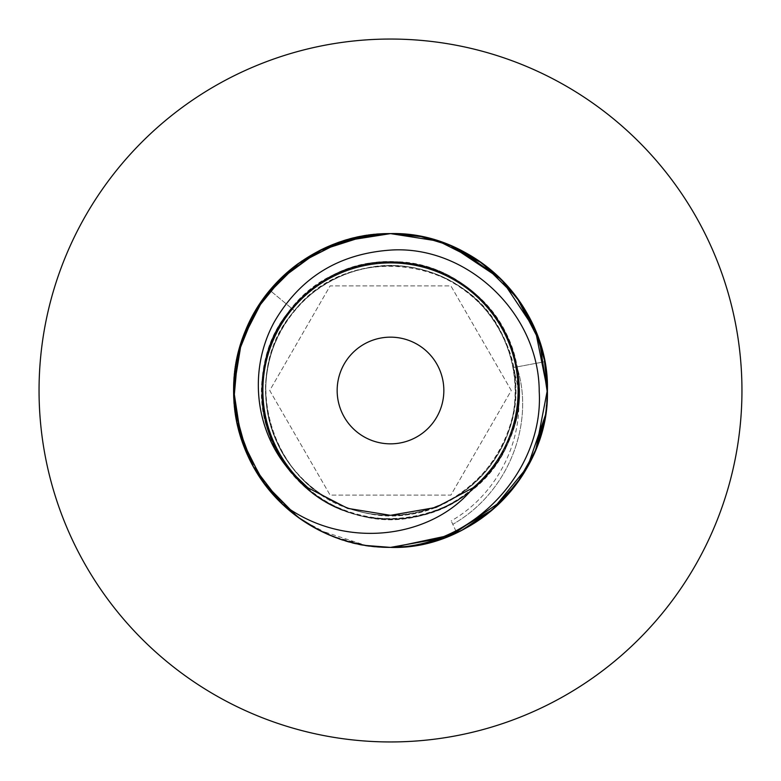 <?xml version="1.0" encoding="UTF-8"?>
<svg xmlns="http://www.w3.org/2000/svg" width="781" height="781" viewBox="0 0 781 781"><rect width="100%" height="100%" fill="white"/><g stroke="black" fill="none" stroke-linecap="round" stroke-linejoin="round"><path stroke-width="0.59" stroke-dasharray="3.9 2.93" d="M511.282 390.5L450.891 285.905L330.109 285.905L269.718 390.5L330.109 495.095L450.891 495.095L511.282 390.5L450.891 285.905L330.109 285.905L269.718 390.5L330.109 495.095L450.891 495.095L511.282 390.5M319.614 250.525A156.893 156.893 0 0 0 298.703 263.256M264.73 296.702A156.893 156.893 0 0 0 263.49 298.391M250.75 319.175A156.893 156.893 0 0 0 249.422 321.84M241.339 341.853A156.893 156.893 0 0 0 235.569 365.723M237.17 423.771A156.893 156.893 0 0 0 240.929 437.887M279.52 501.402A156.893 156.893 0 0 0 390.5 547.393L374.011 546.524M392.97 547.374L390.5 547.393A156.893 156.893 0 0 0 392.96 547.374C308.72 550.898 232.074 476.039 233.607 391.73C230.746 307.46 306.211 231.401 390.5 233.607C341.482 234.808 301.251 253.688 269.806 290.249C234.173 331.837 223.581 394.756 243.857 446.293C265.433 505.834 327.073 548.35 390.5 547.393C475.151 548.965 549.394 474.536 547.393 390.412C549.18 306.201 475.219 232.152 390.5 233.607C306.894 231.01 231.137 307.275 233.607 390.695C231.274 473.901 307.284 550.146 390.5 547.393C474.916 549.365 549.717 474.018 547.393 390.031C549.619 306.425 473.11 230.903 390.5 233.607C307.324 231.322 231.303 306.308 233.607 390.52C231.83 474.838 305.898 548.936 390.5 547.393C473.14 550.195 549.502 474.438 547.393 391.252C550.146 307.636 474.711 231.283 390.5 233.607C305.869 232.084 231.84 306.142 233.607 390.471C231.313 474.653 307.187 549.609 390.5 547.393C475.199 548.897 549.297 474.653 547.393 390.49C549.268 306.308 475.209 232.123 390.5 233.607L367.529 235.296M318.853 530.084L365.996 545.47L341.824 539.661M340.692 539.28L318.882 530.104M312.947 526.892L297.991 517.227M366.797 235.403L390.363 233.607M367.09 545.646L344.343 540.452M343.923 540.325L321.762 531.539M317.457 529.362L301.359 519.619M283.054 504.838L283.708 505.444M237.112 423.478L233.89 399.989M234.808 371.121L238.752 350.63M244.883 332.091L255.895 309.881M470.123 491.474C408.697 543.537 303.926 517.998 273.34 443.51C233.304 364.044 299.328 259.741 388.284 261.928C477.113 256.676 546.69 358.645 509.407 439.439C479.017 523.075 357.825 546.515 298.42 480.266C233.704 419.202 260.219 298.645 344.597 270.382C418.753 238.996 511.145 294.613 518.135 374.821C532.662 462.616 438.551 542.492 354.291 513.888C267.932 492.42 231.918 374.353 291.586 308.339L269.806 290.249L289.195 270.685M302.032 260.922L322.943 248.895M366.113 545.489L332.237 536.176L301.495 519.707L274.932 496.609L253.952 467.78L240.157 435.388L233.958 401.043L235.511 366.084L244.775 332.335M284.128 275.166L300.48 261.996M297.951 517.198L296.38 516.026M263.597 482.765L247.294 454.601M234.749 409.449L233.607 390.51M253.513 314.011L259.966 303.458M266.751 294.046L278.456 280.672M366.201 545.509L351.284 542.414M342.234 539.788L319.38 530.348M298.449 517.559L297.424 516.807M438.512 241.134L458.769 249.237M500.758 278.876L517.344 298.157M533.159 325.189L539.651 341.824M547.383 392.892L545.489 414.906M539.437 341.17L544.738 361.71C532.759 289.282 463.016 231.703 390.5 233.607M545.558 366.543A156.893 156.893 0 0 0 544.738 361.71L516.905 366.904C512.033 367.812 512.033 367.812 516.905 366.904C512.033 367.812 512.033 367.812 516.905 366.904L544.738 361.71C558.727 430.351 520.146 504.536 456.729 532.74A156.893 156.893 0 0 0 540.384 344.109M547.393 391.066L545.294 416.088M462.137 530.084L439.225 539.642M434.695 541.048L407.614 546.466M289.526 470.123C242.745 414.223 257.886 321.157 319.976 282.976C386.107 236.135 488.955 271.534 512.258 349.136C537.699 417.435 492.372 500.123 421.105 515.392C343.142 537.484 257.994 469.801 261.918 388.86C260.717 315.993 331.046 253.171 403.328 262.553C484.191 267.746 541.877 359.963 511.164 434.949C487.979 504.048 400.721 539.798 335.713 506.83C261.215 474.955 237.609 368.778 291.586 308.339C327.639 263.373 395.303 248.768 446.703 274.844C498.961 299.143 529.284 361.359 516.221 417.493C505.092 474.047 451.896 518.33 394.268 519.033C336.699 521.708 281.004 480.618 266.575 424.815C250.242 369.54 276.865 305.654 327.62 278.329C377.408 249.295 445.805 259.917 484.435 302.686C524.51 344.109 530.504 413.061 498.18 460.78C471.255 503.159 417.962 526.365 368.593 517.207C311.639 508.363 265.247 457.002 262.221 399.452C257.222 342.029 296.038 284.723 351.216 268.059C405.788 249.51 470.699 273.535 500.045 323.149C531.07 371.727 523.211 440.494 482.033 480.813C442.261 522.528 373.601 531.305 324.623 500.933C274.619 472.251 249.725 407.672 267.541 352.856C283.474 297.463 340.252 257.886 397.734 262.113C455.323 264.368 507.299 310.077 516.905 366.904C534.819 421.31 510.296 491.415 452.804 524.324L456.729 532.74L452.804 524.324C450.715 519.824 450.715 519.824 452.804 524.324C450.715 519.824 450.715 519.824 452.804 524.324C510.296 491.415 534.819 421.31 516.905 366.904C507.299 310.077 455.323 264.368 397.734 262.113C340.252 257.886 283.474 297.463 267.541 352.856C249.725 407.672 274.619 472.251 324.623 500.933C373.601 531.305 442.261 522.528 482.033 480.813C523.211 440.494 531.07 371.727 500.045 323.149C470.699 273.535 405.788 249.51 351.216 268.059C296.038 284.723 257.222 342.029 262.221 399.452C265.247 457.002 311.639 508.363 368.593 517.207C417.962 526.365 471.255 503.159 498.18 460.78C530.504 413.061 524.51 344.109 484.435 302.686C445.805 259.917 377.408 249.295 327.62 278.329C276.865 305.654 250.242 369.54 266.575 424.815C281.004 480.618 336.699 521.708 394.268 519.033C451.896 518.33 505.092 474.047 516.221 417.493C529.284 361.359 498.961 299.143 446.703 274.844C395.303 248.768 327.639 263.373 291.586 308.339C295.394 311.512 295.394 311.512 291.586 308.339C295.394 311.512 295.394 311.512 291.586 308.339L269.806 290.249M390.5 337.158A53.342 53.342 0 0 0 337.158 390.5A53.342 53.342 0 0 0 390.5 443.842A53.342 53.342 0 0 0 443.842 390.5A53.342 53.342 0 0 0 390.5 337.158M390.5 515.323C343.572 515.89 297.376 486.797 277.821 444.174C257.066 402.147 263.529 347.887 293.597 311.863C322.66 275.029 374.421 257.525 419.827 269.181C465.564 279.549 503.54 318.765 512.648 364.795C534.546 450.549 445.639 536.498 360.676 511.701C273.906 494.236 235.032 376.852 294.232 311.053C347.604 240.45 470.24 256.344 503.843 338.222C544.308 416.947 476.791 520.537 388.43 515.304C341.619 515.099 295.999 485.382 277.079 442.593C256.969 400.38 264.105 346.364 294.496 310.76M294.535 310.789C333.331 261.811 410.22 251.111 460.985 287.535C517.491 324.076 532.652 408.238 492.606 462.284C457.725 514.152 382.055 531.041 328.508 498.795C269.269 466.901 247.284 384.154 283.054 327.141C313.503 272.579 387.747 249.725 443.647 277.626C505.287 304.658 533.648 385.345 502.749 445.092C476.566 501.851 404.587 530.563 346.559 507.308C283.025 485.226 248.094 407.086 274.316 345.095C295.677 286.373 365.332 251.951 424.962 270.607C490.136 287.428 531.002 362.599 510.013 426.504C494.266 482.141 436.237 521.171 378.756 514.757C321.108 510.296 271.407 461.093 266.36 403.484C258.57 341.453 304.512 279.071 366.055 268.098C431.668 253.288 502.583 301.144 513.137 367.607M513.195 367.597C531.5 423.898 504.106 490.644 451.213 520.898"/><path stroke-width="1.17" d="M390.5 741.95A351.45 351.45 0 0 1 39.05 390.5A351.45 351.45 0 0 1 390.5 39.05A351.45 351.45 0 0 1 741.95 390.5A351.45 351.45 0 0 1 390.5 741.95M307.89 487.764L347.682 508.363L390.5 515.323L436.081 507.406L473.11 487.764A127.606 127.606 0 0 0 390.5 262.894A127.606 127.606 0 0 0 307.89 487.764L289.526 470.123C254.811 430.243 248.182 370.067 274.102 322.289C299.679 277.841 338.476 253.776 390.5 250.096C466.237 244.922 539.046 312.488 539.222 391.486C543.918 469.664 474.331 545.958 392.96 547.374A156.893 156.893 0 0 1 281.316 503.169L281.316 503.169C235.335 459.238 221.228 389.368 244.961 331.886C268.02 273.047 327.981 232.923 390.5 233.607A156.893 156.893 0 0 0 319.614 250.525M298.703 263.256A156.893 156.893 0 0 0 264.73 296.702M263.49 298.391A156.893 156.893 0 0 0 250.75 319.175M249.422 321.84A156.893 156.893 0 0 0 241.339 341.853M235.569 365.723A156.893 156.893 0 0 0 237.17 423.771M240.929 437.887A156.893 156.893 0 0 0 279.52 501.402M390.363 233.607L390.5 233.607C474.536 231.196 550.049 307.509 547.393 391.096C549.58 474.233 473.306 550.215 390.5 547.393L367.09 545.646M341.824 539.661L340.692 539.28M318.882 530.104L312.947 526.892M297.991 517.227L265.394 485.186L243.301 444.799L233.87 399.638L238.059 353.373L255.407 310.711L284.753 274.59L322.826 248.944L366.797 235.403M321.762 531.539L317.457 529.362M301.359 519.619L283.054 504.838M263.597 482.765L281.316 503.169L253.171 466.374L237.112 423.478M233.89 399.989L234.808 371.121M238.752 350.63L244.883 332.091M255.895 309.881L269.806 290.249M289.195 270.685L302.032 260.922M322.943 248.895L356.029 237.434L390.5 233.607C475.219 232.152 549.18 306.201 547.393 390.412C549.394 474.536 475.151 548.965 390.5 547.393L366.113 545.489M244.775 332.335L261.215 301.603L284.128 275.166M300.48 261.996L343.171 240.909L390.5 233.607L438.512 241.134M318.853 530.084L297.951 517.198M296.38 516.026L283.708 505.444M247.294 454.601L234.749 409.449M233.607 390.51L238.722 350.757L253.513 314.011M259.966 303.458L266.751 294.046M278.456 280.672L319.175 250.75L367.529 235.296M374.011 546.524L366.201 545.509M351.284 542.414L342.234 539.788M319.38 530.348L298.449 517.559M297.424 516.807L262.972 481.897L241.046 438.248L233.607 389.66L241.554 341.19L263.88 297.854L298.196 263.627L341.951 241.3L390.5 233.607L420.969 236.594L450.598 245.576L501.256 279.373L520.917 303.272L535.434 330.422L547.393 390.002L535.932 449.368L521.64 476.635L502.173 500.709L452.072 534.809L392.97 547.374M473.11 487.764L470.123 491.474C427.324 539.915 340.848 549.648 281.316 503.169M458.769 249.237L500.758 278.876M517.344 298.157L533.159 325.189M539.651 341.824L547.383 392.892M545.489 414.906L527.556 466.872L492.567 509.671L445.063 537.601L390.5 547.393L407.614 546.466M540.384 344.109A156.893 156.893 0 0 0 390.5 233.607L438.444 241.104L481.867 262.953L516.846 297.483L539.437 341.17M392.96 547.374A156.893 156.893 0 0 0 545.558 366.543M390.5 233.607L421.203 236.633L451.057 245.761L478.255 260.444L501.861 279.979L535.561 330.714L544.425 360.09L547.393 391.066M545.294 416.088L535.18 451.203L517.325 482.863L492.508 509.71L462.137 530.084M439.225 539.642L434.695 541.048M390.5 337.158A53.342 53.342 0 0 0 337.158 390.5A53.342 53.342 0 0 0 390.5 443.842A53.342 53.342 0 0 0 443.842 390.5A53.342 53.342 0 0 0 390.5 337.158"/></g></svg>
